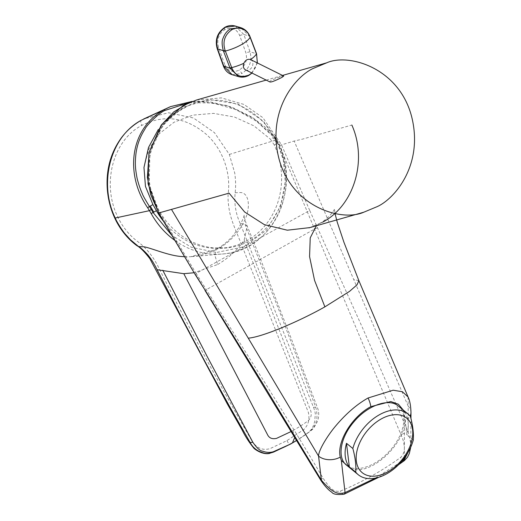 <?xml version="1.0" encoding="UTF-8"?>
<svg xmlns="http://www.w3.org/2000/svg" width="521" height="521" viewBox="0 0 521 521"><rect width="100%" height="100%" fill="white"/><g stroke="black" fill="none" stroke-linecap="round" stroke-linejoin="round"><path stroke-width="0.39" stroke-dasharray="2.6 1.95" d="M277.993 143.887A74.529 67.88 74.9 0 0 189.976 104.806A74.529 67.88 74.9 0 0 183.529 107.925A74.529 67.88 74.9 0 0 152.575 195.635A74.529 67.88 74.9 0 0 228.569 247.709A74.529 67.88 74.9 0 0 277.993 143.887M274.32 145.014L270.386 139.153L273.037 137.681L276.964 143.542L274.32 145.014A73.787 67.202 -105.1 0 1 210.829 248.042A73.787 67.202 -105.1 0 1 163.464 221.243M143.972 167.488L148.583 149.54L158.912 134.014L174.079 122.214L192.803 115.141L213.512 113.363L234.47 117.036L253.955 125.854L270.386 139.153M398.305 406.048C408.581 413.713 404.062 435.966 388.874 451.74C375.27 466.738 355.4 473.022 346.576 465.181M410.411 416.435L404.049 411.245A39.264 25.236 -50.8 0 1 406.914 434.872L404.049 411.245M413.277 440.069L406.914 434.872M224.707 64.474L218.501 47.151C216.58 39.759 218.677 33.93 224.798 29.671C231.5 26.792 236.443 28.694 239.64 35.369L245.847 52.693C247.677 60.058 245.482 65.854 239.276 70.088C232.666 72.999 227.814 71.13 224.707 64.474L223.405 66.011M235.316 26.05L243.821 34.471L250.028 51.794C252.34 60.996 249.657 68.225 241.978 73.474L239.276 70.088M249.917 36.385A3.269 0.879 -22.1 0 0 249.5 36.157L240.591 27.613M248.914 75.337A3.269 1.316 60.9 0 1 248.354 75.363C256.019 70.003 258.631 62.754 256.195 53.624L250.028 51.794L245.847 52.693M248.354 75.363L238.501 76.607M232.216 74.737L241.978 73.474M251.877 73.005L257.328 62.924M245.56 69.866A5.724 4.52 116.4 0 0 249.494 69.619A5.724 4.52 116.4 0 0 252.848 64.441A5.724 4.52 116.4 0 0 250.653 59.609M269.8 81.895C269.253 81.869 269.735 81.38 271.252 80.423C278.663 77.199 282.825 75.74 283.75 76.04M410.704 447.226L410.919 443.775L408.145 431.85L363.332 329.643L309.708 210.451L196.104 273.382L159.361 212.373L149.195 184.851L149.892 153.096L162.721 125.151L183.177 107.235L208.771 99.491L238.006 104.011L263.431 121.211L279.432 145.476L400.994 434.722C403.41 440.512 403.71 441.704 404.27 446.445C404.732 450.867 403.501 454.553 400.577 457.516C380.649 471.739 360.604 482.908 340.441 491.023C337.211 491.811 334.28 491.101 331.643 488.887C329.786 487.597 324.785 480.955 323.079 478.128C306.876 450.834 287.625 419.262 265.332 383.41L196.104 273.382L195.232 274.235M309.708 210.451L281.444 144.682L262.851 117.655L243.926 104.434L221.399 97.883L196.684 99.96M410.978 412.437A16.359 11.188 0.1 0 0 408.19 406.178L408.145 431.85A6.545 0.345 -23.3 0 0 400.994 434.722M404.289 460.694A4.253 1.159 54.2 0 1 400.577 457.516M344.088 494.221A4.253 2.214 68.4 0 1 340.441 491.023M320.767 480.225A6.545 0.723 149.2 0 1 323.079 478.128M403.326 410.144L405.019 421.053A16.359 11.188 0.1 0 0 410.092 416.045M408.067 396.969L408.19 406.178L294.163 141.048L302.44 139.153L351.851 125.04M405.019 421.053L404.413 425.318C401.02 445.527 376.37 469.278 358.259 469.779L351.584 469.271M316.384 225.743L319.393 223.529L322.571 222.213L309.878 227.605M358.884 280.695L353.681 279.432M251.474 440.147C219.159 384.023 188.068 326.218 158.202 266.719C152.913 256.072 145.867 247.527 137.043 241.093C128.68 234.619 122.129 226.309 117.394 216.15C101.953 184.167 112.399 140.637 141.79 125.411C162.923 114.75 183.288 116.808 202.897 131.592C221.458 145.593 231.096 171.175 228.198 193.252C227.768 199.1 228.328 205.697 229.865 213.043C231.239 218.853 233.668 225.749 237.172 233.734L308.321 412.261C309.923 419.047 308.445 424.81 303.873 429.551L286.902 440.642L270.086 448.62C262.402 450.795 256.202 447.975 251.474 440.147M286.902 440.642C288.347 443.404 289.63 444.504 290.757 443.931M141.64 120.071C140.423 120.638 140.468 122.422 141.79 125.411M298.722 439.17L307.116 433.387C312.424 429.382 312.965 426.946 314.684 421.619L315.296 414.312C315.492 412.84 313.707 407.539 313.46 407.227L239.836 222.617C235.668 213.284 234.111 203.32 235.166 192.731L235.205 192.347C235.922 185.215 235.655 179.706 234.73 173.011L229.351 154.444L214.45 132.647L193.506 118.006L168.596 112.751L144.167 118.749M229.351 154.444L276.69 139.797L278.266 142.695A79.55 72.445 -105.1 0 1 224.948 253.76A79.55 72.445 -105.1 0 1 174.815 240.383M184.545 256.716L190.719 256.716L217.778 248.966C228.719 243.02 238.494 232.841 243.854 221.926C251.591 207.592 248.895 191.5 239.556 192.601L235.166 192.731M217.778 248.966L216.222 249.312L214.763 255.003L217.7 264.486L194.118 272.743M278.266 142.695L277.621 143.177L273.844 137.225A1.635 0.456 -40.4 0 1 274.808 136.945L276.69 139.797L274.801 137.225L253.265 118.117L226.856 105.489L198.078 101.133L170.543 106.623M217.7 264.486C229.123 257.7 237.954 249.559 244.186 240.044L247.195 226.107L245.085 224.401L240.168 223.457M313.46 407.227L315.726 407.266L307.377 384.791L280.819 314.84L245.085 224.401M307.116 433.387L308.81 432.3C316.397 426.302 318.702 417.959 315.726 407.266M308.81 432.3L296.82 440.317M294.886 437.112L292.841 430.62L291.428 431.395M292.841 430.62C298.839 427.207 303.919 423.931 308.067 420.805C311.063 418.161 311.923 414.755 310.666 410.587L244.186 240.044M239.64 35.369L243.821 34.471L249.5 36.157A12.348 4.976 -119.1 0 1 249.689 36.626L256.039 53.201A12.348 4.976 -119.1 0 1 256.195 53.624L256.625 54.34M224.798 29.671C224.271 27.952 224.486 27.151 225.437 27.281M256.482 53.487A3.269 1.003 -21 0 0 256.039 53.201M250.132 36.913A3.269 1.003 -21 0 0 249.689 36.626M218.501 47.151L217.198 48.687M317.536 227.801L314.384 229.155L204.994 290.405M279.432 145.476L294.163 141.048M159.361 212.373L158.605 213.03M375.394 478.109L401.437 461.652M404.355 458.011L404.413 425.318M276.964 143.542L277.621 143.177L283.333 160.155L285.326 181.686L280.552 206.362L266.498 230.087L243.652 246.876L216.625 252.457L191.441 247.299L171.852 235.394M276.69 139.797L275.896 140.025M189.09 102.657L212.666 102.969L235.733 109.514L256.566 121.263L273.844 137.225L273.037 137.681M192.242 101.406L209.116 101.66L231.532 106.994L252.184 117.251L265.45 127.352L274.808 136.945A1.635 0.456 -40.4 0 1 274.801 137.225M189.937 104.819L172.36 115.043L158.371 129.397M210.829 248.042L228.498 247.722M257.394 62.956L252.014 73.07M189.038 102.683L196.651 99.973M410.75 447.122L410.965 418.597M378.943 477.203L398.591 464.712M309.754 227.638L319.38 223.535M319.393 223.529C329.891 218.325 335.674 207.625 334.456 208.843L334.957 213.278M266.192 80.104L282.538 75.434M276.801 139.635L278.455 142.669C301.6 188.784 272.353 249.787 224.948 253.76L190.706 256.716L199.12 255.668C207.332 253.597 213.03 251.48 216.222 249.312C222.487 245.795 227.977 241.366 232.685 236.026L238.833 227.729C243.04 219.243 244.759 214.919 243.978 214.743C243.893 216.632 244.968 220.422 247.195 226.114C263.45 265.482 274.867 296.814 288.699 331.89L317.237 407.122C319.217 411.955 319.23 416.833 317.269 421.756L313.935 427.708C313.303 429.473 303.697 436.038 300.5 438.031L298.767 439.138"/><path stroke-width="0.78" d="M152.92 204.597L156.424 210.692L153.78 212.164L150.276 206.069L152.92 204.597L145.457 186.381L143.972 167.488L148.518 147.436L158.371 129.397M163.464 221.243A73.787 67.202 -105.1 0 1 156.424 210.692M358.246 474.709L346.576 465.181C337.041 458.024 340.187 437.881 353.44 422.401C366.973 405.585 388.913 397.575 398.305 406.048L407.884 413.863A39.264 25.236 129.2 0 0 377.256 416.038A39.264 25.236 129.2 0 0 352.854 448.503L346.491 443.306A39.264 25.236 -50.8 0 0 349.357 466.94L355.726 472.13A39.264 25.236 129.2 0 0 358.246 474.709A39.264 25.236 129.2 0 0 401.268 461.847A39.264 25.236 129.2 0 0 413.277 440.069C413.811 433.407 412.853 425.527 410.411 416.435A39.264 25.236 129.2 0 0 407.884 413.863M412.593 429.76A35.174 22.611 129.2 0 0 376.637 421.906A35.174 22.611 129.2 0 0 358.943 468.9A35.174 22.611 129.2 0 0 400.773 461.163A35.174 22.611 129.2 0 0 412.593 429.76M355.726 472.13C356.253 465.468 355.296 457.594 352.854 448.503M349.357 466.94L346.491 443.306M225.437 27.281L235.316 26.05C231.741 25.054 228.263 25.47 224.883 27.307L225.437 27.281C217.85 32.556 215.258 39.811 217.661 49.046L223.867 66.369L232.216 74.737L238.501 76.607L230.035 68.199L223.405 66.011L217.198 48.687L223.34 50.726C221.835 44.852 221.731 40.723 223.034 38.346C224.675 33.832 227.202 30.654 230.601 28.811A3.269 1.316 60.9 0 1 231.845 29.723C238.149 26.219 246.987 28.72 249.865 36.711A3.269 0.879 -22.1 0 0 249.917 36.385L256.482 53.487A3.269 1.003 -21 0 1 256.436 53.839L250.087 37.271A21.27 6.526 159 0 1 225.352 51.051A14.595 5.881 -119.1 0 0 225.131 50.485C222.408 41.771 224.642 34.848 231.845 29.723M235.316 26.05L240.591 27.613L230.601 28.811M243.815 63.275A5.724 4.52 116.4 0 0 245.56 69.866L269.8 81.895C270.777 82.474 274.834 80.963 281.978 77.355L283.75 76.04L250.653 59.609A5.724 4.52 116.4 0 0 250.51 59.544C247.749 58.756 245.515 60 243.815 63.275A21.27 6.526 159 0 1 231.702 67.619A14.595 5.881 -119.1 0 1 231.891 68.121C235.577 75.988 241.353 78.248 249.227 74.9L251.877 73.005M257.328 62.924L256.625 54.34L256.195 53.624M225.131 50.485A3.269 0.879 157.9 0 1 223.34 50.726A12.348 4.976 -119.1 0 1 223.529 51.201L229.878 67.776A12.348 4.976 -119.1 0 1 230.035 68.199A3.269 1.114 160 0 0 231.891 68.121M196.645 99.967L183.092 105.607L161.946 124.239L149.084 152.464L147.391 177.407L150.621 194.392L158.762 213.03L195.023 274.254L158.605 213.03L171.481 209.396L318.572 456.103C318.455 450.196 327.963 435.094 335.361 426.334C345.911 413.772 356.82 404.322 368.087 397.992L393.134 390.216L402.394 391.727L408.073 396.976C409.806 400.519 410.776 405.67 410.978 412.437L410.978 412.437A16.359 11.188 0.1 0 1 410.092 416.045M401.437 461.652L404.355 459.574A4.253 1.159 54.2 0 1 404.289 460.694L407.507 457.223L409.35 453.433L410.75 447.122M404.355 458.011L404.355 459.574L410.704 447.226M195.225 274.235A2999.15 1186.317 -123.6 0 0 205.228 290.366L263.789 385.104L321.379 480.193C326.192 485.774 330.327 489.538 333.779 491.485C337.087 493.517 340.851 493.888 345.065 492.599A4.253 2.214 68.4 0 1 344.088 494.221L378.943 477.203M351.584 469.271L341.327 460.473L340.278 457.119A16.359 11.853 173.4 0 1 318.572 456.103L321.379 480.193A6.545 0.723 149.2 0 1 320.767 480.225L320.767 480.225C324.733 486.073 328.406 490.072 331.786 492.215C333.114 494.273 337.217 494.943 344.088 494.221M340.278 457.119C336.527 442.068 351.799 416.761 370.815 406.647L390.77 401.535L398.383 404.218L403.326 410.144M313.199 68.44C295.895 76.287 266.83 109.957 278.807 158.078C291.246 207.137 341.763 222.083 363.775 212.21L377.321 206.576C394.631 198.729 423.697 165.053 411.714 116.932C399.268 67.867 348.744 52.934 326.745 62.807L313.199 68.44M316.384 225.743L310.229 237.856L309.565 256.586L314.567 280.415L324.889 306.856C300.428 320.689 262.74 337.054 248.256 338.162M309.878 227.605L287.318 230.204L264.381 224.655L244.675 212.027L229.09 193.141L171.481 209.396M324.889 306.856L349.565 291.356L356.976 284.87L358.871 280.65L408.067 396.969M322.571 222.213C354.104 205.665 367.702 160.527 351.851 125.04M290.49 444.081L273.479 452.13C267.358 454.012 265.625 454.078 259.132 451.316C255.27 449.415 252.275 446.477 250.132 442.498L229.123 405.612L206.687 364.772L182.63 319.497L156.717 268.921C153.832 263.261 151.233 259.054 148.928 256.286C148.407 255.29 141.784 248.185 138.553 246.557L130.445 239.764L125.177 233.962C123.23 231.956 116.561 221.738 115.239 218.019C98.547 184.076 109.762 136.619 141.64 120.071L141.308 120.26M290.757 443.931L296.84 440.356L290.607 444.022L269.644 453.387C267.618 454.006 261.516 454.221 254.222 448.614C249.448 442.896 245.371 436.618 241.991 429.773L227.247 403.814L149.84 258.644C144.486 251.702 140.103 247.332 136.691 245.528C128.537 239.413 121.881 231.591 116.73 222.063C110.556 210.341 107.339 197.7 107.079 184.147C106.838 166.557 111.722 150.953 121.738 137.336C127.209 130.204 133.786 124.48 141.471 120.162L164.056 109.729C129.28 129.11 124.916 174.887 147.814 207.977A1.635 0.534 -33.8 0 1 149.468 206.518C145.092 199.419 142.741 195.212 142.415 193.903C140.436 189.462 138.873 185.066 137.726 180.709C136.971 178.885 135.453 168.693 135.525 167.215C135.186 163.855 135.33 159.361 135.955 153.721C137.108 144.734 140.156 136.456 145.099 128.889C146.271 125.496 159.999 112.035 165.098 110.4L164.056 109.729L170.543 106.623L192.242 101.406M144.167 118.749L143.614 119.022M174.815 240.383A79.55 72.445 -105.1 0 1 151.155 213.506L147.814 207.977M138.553 246.557L142.337 246.765C147.163 246.159 167.462 255.733 181.751 256.521L184.545 256.716M194.118 272.743L183.796 273.688L157.121 269.722M162.786 270.249L206.746 355.693L252.867 442.296L250.132 442.498M273.479 452.13L275.114 451.069C271.272 452.769 267.214 452.827 262.936 451.245C260.155 451.043 256.801 448.06 252.867 442.296M275.114 451.069C282.128 448.21 287.918 445.462 292.483 442.83L294.886 437.112M296.82 440.317L292.483 442.83M150.276 206.069L149.468 206.518L153.122 212.535L153.78 212.164M291.428 431.395L276.534 438.376C272.17 439.346 269.162 438.102 267.501 434.638L183.796 273.688M250.132 36.913A3.269 1.003 -21 0 1 250.087 37.271A14.595 5.881 -119.1 0 0 249.865 36.711M256.625 54.34A14.595 5.881 -119.1 0 0 256.436 53.839A21.27 6.526 159 0 1 250.51 59.544M249.227 74.9A3.269 1.316 60.9 0 1 248.914 75.337L252.014 73.07M223.529 51.201A3.269 1.003 159 0 0 225.352 51.051L231.702 67.619A3.269 1.003 159 0 1 229.878 67.776M341.327 460.466L345.065 492.599L375.394 478.109M195.023 274.261L205.228 290.366M370.815 406.647A16.359 6.591 -119.1 0 0 368.087 397.992M115.239 218.019L149.507 210.647L151.324 209.422M151.155 213.506L153.122 212.535L171.852 235.394M165.098 110.4L189.09 102.657M257.394 62.956L256.482 53.487M240.591 27.613C244.916 29.007 248.029 31.931 249.917 36.385M232.216 74.737C227.996 73.357 225.059 70.446 223.398 66.011M217.198 48.687C214.782 39.655 217.342 32.523 224.883 27.307M238.514 76.607C242.063 77.603 245.528 77.173 248.914 75.337M158.605 213.03L148.023 183.666L148.921 152.673L161.178 125.196L173.688 111.95L189.038 102.683M398.591 464.712L404.289 460.694M204.994 290.405L320.767 480.225M410.965 418.597L410.978 412.437M309.031 227.853L309.754 227.638M334.957 213.278L337.224 222.128L343.945 242.285L358.871 280.65M308.966 227.866L363.782 212.21M196.684 99.96L266.192 80.104M282.538 75.434L326.745 62.807M143.62 119.022L170.25 106.74"/></g></svg>
